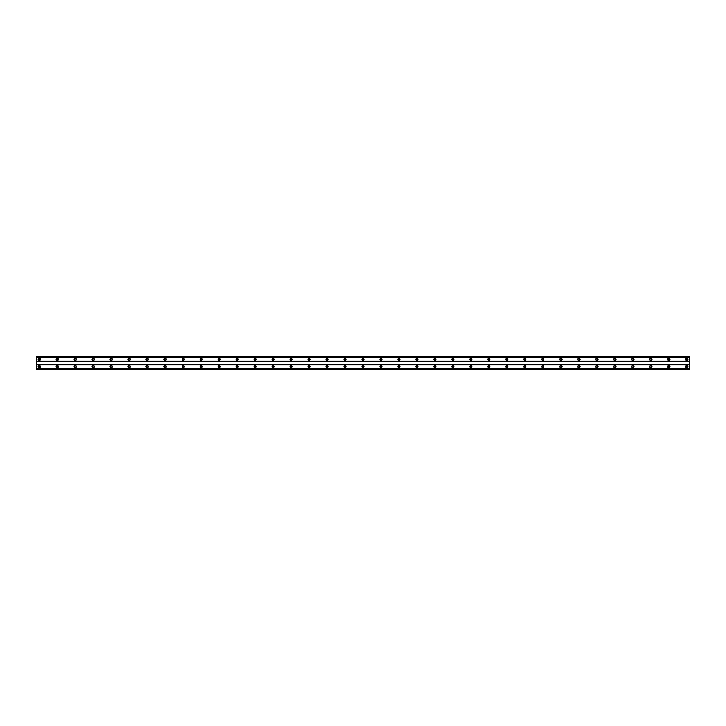 <?xml version="1.0" encoding="UTF-8"?>
<svg xmlns="http://www.w3.org/2000/svg" width="726" height="726" viewBox="0 0 726 726"><rect width="100%" height="100%" fill="white"/><g stroke="black" fill="none" stroke-linecap="round" stroke-linejoin="round"><path stroke-width="1.09" d="M39.295 367.274A0.672 0.672 0 0 1 38.623 366.594A0.672 0.672 0 0 1 39.295 365.922A0.672 0.672 0 0 1 39.975 366.594A0.672 0.672 0 0 1 39.295 367.274M686.705 367.274A0.672 0.672 0 0 1 686.025 366.594A0.672 0.672 0 0 1 686.705 365.922A0.672 0.672 0 0 1 687.377 366.594A0.672 0.672 0 0 1 686.705 367.274M668.719 367.274A0.672 0.672 0 0 1 668.047 366.594A0.672 0.672 0 0 1 668.719 365.922A0.672 0.672 0 0 1 669.39 366.594A0.672 0.672 0 0 1 668.719 367.274M650.732 367.274A0.672 0.672 0 0 1 650.06 366.594A0.672 0.672 0 0 1 650.732 365.922A0.672 0.672 0 0 1 651.413 366.594A0.672 0.672 0 0 1 650.732 367.274M632.754 367.274A0.672 0.672 0 0 1 632.074 366.594A0.672 0.672 0 0 1 632.754 365.922A0.672 0.672 0 0 1 633.426 366.594A0.672 0.672 0 0 1 632.754 367.274M614.768 367.274A0.672 0.672 0 0 1 614.096 366.594A0.672 0.672 0 0 1 614.768 365.922A0.672 0.672 0 0 1 615.439 366.594A0.672 0.672 0 0 1 614.768 367.274M596.781 367.274A0.672 0.672 0 0 1 596.11 366.594A0.672 0.672 0 0 1 596.781 365.922A0.672 0.672 0 0 1 597.462 366.594A0.672 0.672 0 0 1 596.781 367.274M578.803 367.274A0.672 0.672 0 0 1 578.132 366.594A0.672 0.672 0 0 1 578.803 365.922A0.672 0.672 0 0 1 579.475 366.594A0.672 0.672 0 0 1 578.803 367.274M560.817 367.274A0.672 0.672 0 0 1 560.145 366.594A0.672 0.672 0 0 1 560.817 365.922A0.672 0.672 0 0 1 561.488 366.594A0.672 0.672 0 0 1 560.817 367.274M542.839 367.274A0.672 0.672 0 0 1 542.159 366.594A0.672 0.672 0 0 1 542.839 365.922A0.672 0.672 0 0 1 543.511 366.594A0.672 0.672 0 0 1 542.839 367.274M524.853 367.274A0.672 0.672 0 0 1 524.181 366.594A0.672 0.672 0 0 1 524.853 365.922A0.672 0.672 0 0 1 525.524 366.594A0.672 0.672 0 0 1 524.853 367.274M506.866 367.274A0.672 0.672 0 0 1 506.194 366.594A0.672 0.672 0 0 1 506.866 365.922A0.672 0.672 0 0 1 507.547 366.594A0.672 0.672 0 0 1 506.866 367.274M488.888 367.274A0.672 0.672 0 0 1 488.208 366.594A0.672 0.672 0 0 1 488.888 365.922A0.672 0.672 0 0 1 489.56 366.594A0.672 0.672 0 0 1 488.888 367.274M470.902 367.274A0.672 0.672 0 0 1 470.23 366.594A0.672 0.672 0 0 1 470.902 365.922A0.672 0.672 0 0 1 471.573 366.594A0.672 0.672 0 0 1 470.902 367.274M452.915 367.274A0.672 0.672 0 0 1 452.244 366.594A0.672 0.672 0 0 1 452.915 365.922A0.672 0.672 0 0 1 453.596 366.594A0.672 0.672 0 0 1 452.915 367.274M434.938 367.274A0.672 0.672 0 0 1 434.257 366.594A0.672 0.672 0 0 1 434.938 365.922A0.672 0.672 0 0 1 435.609 366.594A0.672 0.672 0 0 1 434.938 367.274M416.951 367.274A0.672 0.672 0 0 1 416.279 366.594A0.672 0.672 0 0 1 416.951 365.922A0.672 0.672 0 0 1 417.622 366.594A0.672 0.672 0 0 1 416.951 367.274M398.964 367.274A0.672 0.672 0 0 1 398.293 366.594A0.672 0.672 0 0 1 398.964 365.922A0.672 0.672 0 0 1 399.645 366.594A0.672 0.672 0 0 1 398.964 367.274M380.987 367.274A0.672 0.672 0 0 1 380.306 366.594A0.672 0.672 0 0 1 380.987 365.922A0.672 0.672 0 0 1 381.658 366.594A0.672 0.672 0 0 1 380.987 367.274M363 367.274A0.672 0.672 0 0 1 362.328 366.594A0.672 0.672 0 0 1 363 365.922A0.672 0.672 0 0 1 363.672 366.594A0.672 0.672 0 0 1 363 367.274M345.013 367.274A0.672 0.672 0 0 1 344.342 366.594A0.672 0.672 0 0 1 345.013 365.922A0.672 0.672 0 0 1 345.694 366.594A0.672 0.672 0 0 1 345.013 367.274M327.036 367.274A0.672 0.672 0 0 1 326.355 366.594A0.672 0.672 0 0 1 327.036 365.922A0.672 0.672 0 0 1 327.707 366.594A0.672 0.672 0 0 1 327.036 367.274M309.049 367.274A0.672 0.672 0 0 1 308.378 366.594A0.672 0.672 0 0 1 309.049 365.922A0.672 0.672 0 0 1 309.721 366.594A0.672 0.672 0 0 1 309.049 367.274M291.062 367.274A0.672 0.672 0 0 1 290.391 366.594A0.672 0.672 0 0 1 291.062 365.922A0.672 0.672 0 0 1 291.743 366.594A0.672 0.672 0 0 1 291.062 367.274M273.085 367.274A0.672 0.672 0 0 1 272.404 366.594A0.672 0.672 0 0 1 273.085 365.922A0.672 0.672 0 0 1 273.756 366.594A0.672 0.672 0 0 1 273.085 367.274M255.098 367.274A0.672 0.672 0 0 1 254.427 366.594A0.672 0.672 0 0 1 255.098 365.922A0.672 0.672 0 0 1 255.77 366.594A0.672 0.672 0 0 1 255.098 367.274M237.112 367.274A0.672 0.672 0 0 1 236.44 366.594A0.672 0.672 0 0 1 237.112 365.922A0.672 0.672 0 0 1 237.792 366.594A0.672 0.672 0 0 1 237.112 367.274M219.134 367.274A0.672 0.672 0 0 1 218.453 366.594A0.672 0.672 0 0 1 219.134 365.922A0.672 0.672 0 0 1 219.806 366.594A0.672 0.672 0 0 1 219.134 367.274M201.147 367.274A0.672 0.672 0 0 1 200.476 366.594A0.672 0.672 0 0 1 201.147 365.922A0.672 0.672 0 0 1 201.819 366.594A0.672 0.672 0 0 1 201.147 367.274M183.161 367.274A0.672 0.672 0 0 1 182.489 366.594A0.672 0.672 0 0 1 183.161 365.922A0.672 0.672 0 0 1 183.841 366.594A0.672 0.672 0 0 1 183.161 367.274M165.183 367.274A0.672 0.672 0 0 1 164.512 366.594A0.672 0.672 0 0 1 165.183 365.922A0.672 0.672 0 0 1 165.855 366.594A0.672 0.672 0 0 1 165.183 367.274M147.196 367.274A0.672 0.672 0 0 1 146.525 366.594A0.672 0.672 0 0 1 147.196 365.922A0.672 0.672 0 0 1 147.868 366.594A0.672 0.672 0 0 1 147.196 367.274M129.219 367.274A0.672 0.672 0 0 1 128.538 366.594A0.672 0.672 0 0 1 129.219 365.922A0.672 0.672 0 0 1 129.89 366.594A0.672 0.672 0 0 1 129.219 367.274M111.232 367.274A0.672 0.672 0 0 1 110.561 366.594A0.672 0.672 0 0 1 111.232 365.922A0.672 0.672 0 0 1 111.904 366.594A0.672 0.672 0 0 1 111.232 367.274M93.246 367.274A0.672 0.672 0 0 1 92.574 366.594A0.672 0.672 0 0 1 93.246 365.922A0.672 0.672 0 0 1 93.926 366.594A0.672 0.672 0 0 1 93.246 367.274M75.268 367.274A0.672 0.672 0 0 1 74.587 366.594A0.672 0.672 0 0 1 75.268 365.922A0.672 0.672 0 0 1 75.94 366.594A0.672 0.672 0 0 1 75.268 367.274M57.281 367.274A0.672 0.672 0 0 1 56.61 366.594A0.672 0.672 0 0 1 57.281 365.922A0.672 0.672 0 0 1 57.953 366.594A0.672 0.672 0 0 1 57.281 367.274M39.295 365.468A1.125 1.125 0 0 0 38.169 366.594A1.125 1.125 0 0 0 39.295 367.719A1.125 1.125 0 0 0 40.42 366.594A1.125 1.125 0 0 0 39.295 365.468M686.705 365.468A1.125 1.125 0 0 0 685.58 366.594A1.125 1.125 0 0 0 686.705 367.719A1.125 1.125 0 0 0 687.831 366.594A1.125 1.125 0 0 0 686.705 365.468M668.719 365.468A1.125 1.125 0 0 0 667.593 366.594A1.125 1.125 0 0 0 668.719 367.719A1.125 1.125 0 0 0 669.844 366.594A1.125 1.125 0 0 0 668.719 365.468M650.732 365.468A1.125 1.125 0 0 0 649.616 366.594A1.125 1.125 0 0 0 650.732 367.719A1.125 1.125 0 0 0 651.857 366.594A1.125 1.125 0 0 0 650.732 365.468M632.754 365.468A1.125 1.125 0 0 0 631.629 366.594A1.125 1.125 0 0 0 632.754 367.719A1.125 1.125 0 0 0 633.88 366.594A1.125 1.125 0 0 0 632.754 365.468M614.768 365.468A1.125 1.125 0 0 0 613.642 366.594A1.125 1.125 0 0 0 614.768 367.719A1.125 1.125 0 0 0 615.893 366.594A1.125 1.125 0 0 0 614.768 365.468M596.781 365.468A1.125 1.125 0 0 0 595.665 366.594A1.125 1.125 0 0 0 596.781 367.719A1.125 1.125 0 0 0 597.906 366.594A1.125 1.125 0 0 0 596.781 365.468M578.803 365.468A1.125 1.125 0 0 0 577.678 366.594A1.125 1.125 0 0 0 578.803 367.719A1.125 1.125 0 0 0 579.929 366.594A1.125 1.125 0 0 0 578.803 365.468M560.817 365.468A1.125 1.125 0 0 0 559.692 366.594A1.125 1.125 0 0 0 560.817 367.719A1.125 1.125 0 0 0 561.942 366.594A1.125 1.125 0 0 0 560.817 365.468M542.839 365.468A1.125 1.125 0 0 0 541.714 366.594A1.125 1.125 0 0 0 542.839 367.719A1.125 1.125 0 0 0 543.955 366.594A1.125 1.125 0 0 0 542.839 365.468M524.853 365.468A1.125 1.125 0 0 0 523.727 366.594A1.125 1.125 0 0 0 524.853 367.719A1.125 1.125 0 0 0 525.978 366.594A1.125 1.125 0 0 0 524.853 365.468M506.866 365.468A1.125 1.125 0 0 0 505.741 366.594A1.125 1.125 0 0 0 506.866 367.719A1.125 1.125 0 0 0 507.991 366.594A1.125 1.125 0 0 0 506.866 365.468M488.888 365.468A1.125 1.125 0 0 0 487.763 366.594A1.125 1.125 0 0 0 488.888 367.719A1.125 1.125 0 0 0 490.005 366.594A1.125 1.125 0 0 0 488.888 365.468M470.902 365.468A1.125 1.125 0 0 0 469.776 366.594A1.125 1.125 0 0 0 470.902 367.719A1.125 1.125 0 0 0 472.027 366.594A1.125 1.125 0 0 0 470.902 365.468M452.915 365.468A1.125 1.125 0 0 0 451.79 366.594A1.125 1.125 0 0 0 452.915 367.719A1.125 1.125 0 0 0 454.04 366.594A1.125 1.125 0 0 0 452.915 365.468M434.938 365.468A1.125 1.125 0 0 0 433.812 366.594A1.125 1.125 0 0 0 434.938 367.719A1.125 1.125 0 0 0 436.054 366.594A1.125 1.125 0 0 0 434.938 365.468M416.951 365.468A1.125 1.125 0 0 0 415.826 366.594A1.125 1.125 0 0 0 416.951 367.719A1.125 1.125 0 0 0 418.076 366.594A1.125 1.125 0 0 0 416.951 365.468M398.964 365.468A1.125 1.125 0 0 0 397.839 366.594A1.125 1.125 0 0 0 398.964 367.719A1.125 1.125 0 0 0 400.09 366.594A1.125 1.125 0 0 0 398.964 365.468M380.987 365.468A1.125 1.125 0 0 0 379.861 366.594A1.125 1.125 0 0 0 380.987 367.719A1.125 1.125 0 0 0 382.112 366.594A1.125 1.125 0 0 0 380.987 365.468M363 365.468A1.125 1.125 0 0 0 361.875 366.594A1.125 1.125 0 0 0 363 367.719A1.125 1.125 0 0 0 364.125 366.594A1.125 1.125 0 0 0 363 365.468M345.013 365.468A1.125 1.125 0 0 0 343.888 366.594A1.125 1.125 0 0 0 345.013 367.719A1.125 1.125 0 0 0 346.139 366.594A1.125 1.125 0 0 0 345.013 365.468M327.036 365.468A1.125 1.125 0 0 0 325.91 366.594A1.125 1.125 0 0 0 327.036 367.719A1.125 1.125 0 0 0 328.161 366.594A1.125 1.125 0 0 0 327.036 365.468M309.049 365.468A1.125 1.125 0 0 0 307.924 366.594A1.125 1.125 0 0 0 309.049 367.719A1.125 1.125 0 0 0 310.174 366.594A1.125 1.125 0 0 0 309.049 365.468M291.062 365.468A1.125 1.125 0 0 0 289.946 366.594A1.125 1.125 0 0 0 291.062 367.719A1.125 1.125 0 0 0 292.188 366.594A1.125 1.125 0 0 0 291.062 365.468M273.085 365.468A1.125 1.125 0 0 0 271.96 366.594A1.125 1.125 0 0 0 273.085 367.719A1.125 1.125 0 0 0 274.21 366.594A1.125 1.125 0 0 0 273.085 365.468M255.098 365.468A1.125 1.125 0 0 0 253.973 366.594A1.125 1.125 0 0 0 255.098 367.719A1.125 1.125 0 0 0 256.224 366.594A1.125 1.125 0 0 0 255.098 365.468M237.112 365.468A1.125 1.125 0 0 0 235.995 366.594A1.125 1.125 0 0 0 237.112 367.719A1.125 1.125 0 0 0 238.237 366.594A1.125 1.125 0 0 0 237.112 365.468M219.134 365.468A1.125 1.125 0 0 0 218.009 366.594A1.125 1.125 0 0 0 219.134 367.719A1.125 1.125 0 0 0 220.259 366.594A1.125 1.125 0 0 0 219.134 365.468M201.147 365.468A1.125 1.125 0 0 0 200.022 366.594A1.125 1.125 0 0 0 201.147 367.719A1.125 1.125 0 0 0 202.273 366.594A1.125 1.125 0 0 0 201.147 365.468M183.161 365.468A1.125 1.125 0 0 0 182.044 366.594A1.125 1.125 0 0 0 183.161 367.719A1.125 1.125 0 0 0 184.286 366.594A1.125 1.125 0 0 0 183.161 365.468M165.183 365.468A1.125 1.125 0 0 0 164.058 366.594A1.125 1.125 0 0 0 165.183 367.719A1.125 1.125 0 0 0 166.308 366.594A1.125 1.125 0 0 0 165.183 365.468M147.196 365.468A1.125 1.125 0 0 0 146.071 366.594A1.125 1.125 0 0 0 147.196 367.719A1.125 1.125 0 0 0 148.322 366.594A1.125 1.125 0 0 0 147.196 365.468M129.219 365.468A1.125 1.125 0 0 0 128.094 366.594A1.125 1.125 0 0 0 129.219 367.719A1.125 1.125 0 0 0 130.335 366.594A1.125 1.125 0 0 0 129.219 365.468M111.232 365.468A1.125 1.125 0 0 0 110.107 366.594A1.125 1.125 0 0 0 111.232 367.719A1.125 1.125 0 0 0 112.358 366.594A1.125 1.125 0 0 0 111.232 365.468M93.246 365.468A1.125 1.125 0 0 0 92.12 366.594A1.125 1.125 0 0 0 93.246 367.719A1.125 1.125 0 0 0 94.371 366.594A1.125 1.125 0 0 0 93.246 365.468M75.268 365.468A1.125 1.125 0 0 0 74.143 366.594A1.125 1.125 0 0 0 75.268 367.719A1.125 1.125 0 0 0 76.384 366.594A1.125 1.125 0 0 0 75.268 365.468M57.281 365.468A1.125 1.125 0 0 0 56.156 366.594A1.125 1.125 0 0 0 57.281 367.719A1.125 1.125 0 0 0 58.407 366.594A1.125 1.125 0 0 0 57.281 365.468M39.295 358.281A1.125 1.125 0 0 0 38.169 359.406A1.125 1.125 0 0 0 39.295 360.532A1.125 1.125 0 0 0 40.42 359.406A1.125 1.125 0 0 0 39.295 358.281M686.705 358.281A1.125 1.125 0 0 0 685.58 359.406A1.125 1.125 0 0 0 686.705 360.532A1.125 1.125 0 0 0 687.831 359.406A1.125 1.125 0 0 0 686.705 358.281M668.719 358.281A1.125 1.125 0 0 0 667.593 359.406A1.125 1.125 0 0 0 668.719 360.532A1.125 1.125 0 0 0 669.844 359.406A1.125 1.125 0 0 0 668.719 358.281M650.732 358.281A1.125 1.125 0 0 0 649.616 359.406A1.125 1.125 0 0 0 650.732 360.532A1.125 1.125 0 0 0 651.857 359.406A1.125 1.125 0 0 0 650.732 358.281M632.754 358.281A1.125 1.125 0 0 0 631.629 359.406A1.125 1.125 0 0 0 632.754 360.532A1.125 1.125 0 0 0 633.88 359.406A1.125 1.125 0 0 0 632.754 358.281M614.768 358.281A1.125 1.125 0 0 0 613.642 359.406A1.125 1.125 0 0 0 614.768 360.532A1.125 1.125 0 0 0 615.893 359.406A1.125 1.125 0 0 0 614.768 358.281M596.781 358.281A1.125 1.125 0 0 0 595.665 359.406A1.125 1.125 0 0 0 596.781 360.532A1.125 1.125 0 0 0 597.906 359.406A1.125 1.125 0 0 0 596.781 358.281M578.803 358.281A1.125 1.125 0 0 0 577.678 359.406A1.125 1.125 0 0 0 578.803 360.532A1.125 1.125 0 0 0 579.929 359.406A1.125 1.125 0 0 0 578.803 358.281M560.817 358.281A1.125 1.125 0 0 0 559.692 359.406A1.125 1.125 0 0 0 560.817 360.532A1.125 1.125 0 0 0 561.942 359.406A1.125 1.125 0 0 0 560.817 358.281M542.839 358.281A1.125 1.125 0 0 0 541.714 359.406A1.125 1.125 0 0 0 542.839 360.532A1.125 1.125 0 0 0 543.955 359.406A1.125 1.125 0 0 0 542.839 358.281M524.853 358.281A1.125 1.125 0 0 0 523.727 359.406A1.125 1.125 0 0 0 524.853 360.532A1.125 1.125 0 0 0 525.978 359.406A1.125 1.125 0 0 0 524.853 358.281M506.866 358.281A1.125 1.125 0 0 0 505.741 359.406A1.125 1.125 0 0 0 506.866 360.532A1.125 1.125 0 0 0 507.991 359.406A1.125 1.125 0 0 0 506.866 358.281M488.888 358.281A1.125 1.125 0 0 0 487.763 359.406A1.125 1.125 0 0 0 488.888 360.532A1.125 1.125 0 0 0 490.005 359.406A1.125 1.125 0 0 0 488.888 358.281M470.902 358.281A1.125 1.125 0 0 0 469.776 359.406A1.125 1.125 0 0 0 470.902 360.532A1.125 1.125 0 0 0 472.027 359.406A1.125 1.125 0 0 0 470.902 358.281M452.915 358.281A1.125 1.125 0 0 0 451.79 359.406A1.125 1.125 0 0 0 452.915 360.532A1.125 1.125 0 0 0 454.04 359.406A1.125 1.125 0 0 0 452.915 358.281M434.938 358.281A1.125 1.125 0 0 0 433.812 359.406A1.125 1.125 0 0 0 434.938 360.532A1.125 1.125 0 0 0 436.054 359.406A1.125 1.125 0 0 0 434.938 358.281M416.951 358.281A1.125 1.125 0 0 0 415.826 359.406A1.125 1.125 0 0 0 416.951 360.532A1.125 1.125 0 0 0 418.076 359.406A1.125 1.125 0 0 0 416.951 358.281M398.964 358.281A1.125 1.125 0 0 0 397.839 359.406A1.125 1.125 0 0 0 398.964 360.532A1.125 1.125 0 0 0 400.09 359.406A1.125 1.125 0 0 0 398.964 358.281M380.987 358.281A1.125 1.125 0 0 0 379.861 359.406A1.125 1.125 0 0 0 380.987 360.532A1.125 1.125 0 0 0 382.112 359.406A1.125 1.125 0 0 0 380.987 358.281M363 358.281A1.125 1.125 0 0 0 361.875 359.406A1.125 1.125 0 0 0 363 360.532A1.125 1.125 0 0 0 364.125 359.406A1.125 1.125 0 0 0 363 358.281M345.013 358.281A1.125 1.125 0 0 0 343.888 359.406A1.125 1.125 0 0 0 345.013 360.532A1.125 1.125 0 0 0 346.139 359.406A1.125 1.125 0 0 0 345.013 358.281M327.036 358.281A1.125 1.125 0 0 0 325.91 359.406A1.125 1.125 0 0 0 327.036 360.532A1.125 1.125 0 0 0 328.161 359.406A1.125 1.125 0 0 0 327.036 358.281M309.049 358.281A1.125 1.125 0 0 0 307.924 359.406A1.125 1.125 0 0 0 309.049 360.532A1.125 1.125 0 0 0 310.174 359.406A1.125 1.125 0 0 0 309.049 358.281M291.062 358.281A1.125 1.125 0 0 0 289.946 359.406A1.125 1.125 0 0 0 291.062 360.532A1.125 1.125 0 0 0 292.188 359.406A1.125 1.125 0 0 0 291.062 358.281M273.085 358.281A1.125 1.125 0 0 0 271.96 359.406A1.125 1.125 0 0 0 273.085 360.532A1.125 1.125 0 0 0 274.21 359.406A1.125 1.125 0 0 0 273.085 358.281M255.098 358.281A1.125 1.125 0 0 0 253.973 359.406A1.125 1.125 0 0 0 255.098 360.532A1.125 1.125 0 0 0 256.224 359.406A1.125 1.125 0 0 0 255.098 358.281M237.112 358.281A1.125 1.125 0 0 0 235.995 359.406A1.125 1.125 0 0 0 237.112 360.532A1.125 1.125 0 0 0 238.237 359.406A1.125 1.125 0 0 0 237.112 358.281M219.134 358.281A1.125 1.125 0 0 0 218.009 359.406A1.125 1.125 0 0 0 219.134 360.532A1.125 1.125 0 0 0 220.259 359.406A1.125 1.125 0 0 0 219.134 358.281M201.147 358.281A1.125 1.125 0 0 0 200.022 359.406A1.125 1.125 0 0 0 201.147 360.532A1.125 1.125 0 0 0 202.273 359.406A1.125 1.125 0 0 0 201.147 358.281M183.161 358.281A1.125 1.125 0 0 0 182.044 359.406A1.125 1.125 0 0 0 183.161 360.532A1.125 1.125 0 0 0 184.286 359.406A1.125 1.125 0 0 0 183.161 358.281M165.183 358.281A1.125 1.125 0 0 0 164.058 359.406A1.125 1.125 0 0 0 165.183 360.532A1.125 1.125 0 0 0 166.308 359.406A1.125 1.125 0 0 0 165.183 358.281M147.196 358.281A1.125 1.125 0 0 0 146.071 359.406A1.125 1.125 0 0 0 147.196 360.532A1.125 1.125 0 0 0 148.322 359.406A1.125 1.125 0 0 0 147.196 358.281M129.219 358.281A1.125 1.125 0 0 0 128.094 359.406A1.125 1.125 0 0 0 129.219 360.532A1.125 1.125 0 0 0 130.335 359.406A1.125 1.125 0 0 0 129.219 358.281M111.232 358.281A1.125 1.125 0 0 0 110.107 359.406A1.125 1.125 0 0 0 111.232 360.532A1.125 1.125 0 0 0 112.358 359.406A1.125 1.125 0 0 0 111.232 358.281M93.246 358.281A1.125 1.125 0 0 0 92.12 359.406A1.125 1.125 0 0 0 93.246 360.532A1.125 1.125 0 0 0 94.371 359.406A1.125 1.125 0 0 0 93.246 358.281M75.268 358.281A1.125 1.125 0 0 0 74.143 359.406A1.125 1.125 0 0 0 75.268 360.532A1.125 1.125 0 0 0 76.384 359.406A1.125 1.125 0 0 0 75.268 358.281M57.281 358.281A1.125 1.125 0 0 0 56.156 359.406A1.125 1.125 0 0 0 57.281 360.532A1.125 1.125 0 0 0 58.407 359.406A1.125 1.125 0 0 0 57.281 358.281M39.295 360.078A0.672 0.672 0 0 1 38.623 359.406A0.672 0.672 0 0 1 39.295 358.726A0.672 0.672 0 0 1 39.975 359.406A0.672 0.672 0 0 1 39.295 360.078M686.705 360.078A0.672 0.672 0 0 1 686.025 359.406A0.672 0.672 0 0 1 686.705 358.726A0.672 0.672 0 0 1 687.377 359.406A0.672 0.672 0 0 1 686.705 360.078M668.719 360.078A0.672 0.672 0 0 1 668.047 359.406A0.672 0.672 0 0 1 668.719 358.726A0.672 0.672 0 0 1 669.39 359.406A0.672 0.672 0 0 1 668.719 360.078M650.732 360.078A0.672 0.672 0 0 1 650.06 359.406A0.672 0.672 0 0 1 650.732 358.726A0.672 0.672 0 0 1 651.413 359.406A0.672 0.672 0 0 1 650.732 360.078M632.754 360.078A0.672 0.672 0 0 1 632.074 359.406A0.672 0.672 0 0 1 632.754 358.726A0.672 0.672 0 0 1 633.426 359.406A0.672 0.672 0 0 1 632.754 360.078M614.768 360.078A0.672 0.672 0 0 1 614.096 359.406A0.672 0.672 0 0 1 614.768 358.726A0.672 0.672 0 0 1 615.439 359.406A0.672 0.672 0 0 1 614.768 360.078M596.781 360.078A0.672 0.672 0 0 1 596.11 359.406A0.672 0.672 0 0 1 596.781 358.726A0.672 0.672 0 0 1 597.462 359.406A0.672 0.672 0 0 1 596.781 360.078M578.803 360.078A0.672 0.672 0 0 1 578.132 359.406A0.672 0.672 0 0 1 578.803 358.726A0.672 0.672 0 0 1 579.475 359.406A0.672 0.672 0 0 1 578.803 360.078M560.817 360.078A0.672 0.672 0 0 1 560.145 359.406A0.672 0.672 0 0 1 560.817 358.726A0.672 0.672 0 0 1 561.488 359.406A0.672 0.672 0 0 1 560.817 360.078M542.839 360.078A0.672 0.672 0 0 1 542.159 359.406A0.672 0.672 0 0 1 542.839 358.726A0.672 0.672 0 0 1 543.511 359.406A0.672 0.672 0 0 1 542.839 360.078M524.853 360.078A0.672 0.672 0 0 1 524.181 359.406A0.672 0.672 0 0 1 524.853 358.726A0.672 0.672 0 0 1 525.524 359.406A0.672 0.672 0 0 1 524.853 360.078M506.866 360.078A0.672 0.672 0 0 1 506.194 359.406A0.672 0.672 0 0 1 506.866 358.726A0.672 0.672 0 0 1 507.547 359.406A0.672 0.672 0 0 1 506.866 360.078M488.888 360.078A0.672 0.672 0 0 1 488.208 359.406A0.672 0.672 0 0 1 488.888 358.726A0.672 0.672 0 0 1 489.56 359.406A0.672 0.672 0 0 1 488.888 360.078M470.902 360.078A0.672 0.672 0 0 1 470.23 359.406A0.672 0.672 0 0 1 470.902 358.726A0.672 0.672 0 0 1 471.573 359.406A0.672 0.672 0 0 1 470.902 360.078M452.915 360.078A0.672 0.672 0 0 1 452.244 359.406A0.672 0.672 0 0 1 452.915 358.726A0.672 0.672 0 0 1 453.596 359.406A0.672 0.672 0 0 1 452.915 360.078M434.938 360.078A0.672 0.672 0 0 1 434.257 359.406A0.672 0.672 0 0 1 434.938 358.726A0.672 0.672 0 0 1 435.609 359.406A0.672 0.672 0 0 1 434.938 360.078M416.951 360.078A0.672 0.672 0 0 1 416.279 359.406A0.672 0.672 0 0 1 416.951 358.726A0.672 0.672 0 0 1 417.622 359.406A0.672 0.672 0 0 1 416.951 360.078M398.964 360.078A0.672 0.672 0 0 1 398.293 359.406A0.672 0.672 0 0 1 398.964 358.726A0.672 0.672 0 0 1 399.645 359.406A0.672 0.672 0 0 1 398.964 360.078M380.987 360.078A0.672 0.672 0 0 1 380.306 359.406A0.672 0.672 0 0 1 380.987 358.726A0.672 0.672 0 0 1 381.658 359.406A0.672 0.672 0 0 1 380.987 360.078M363 360.078A0.672 0.672 0 0 1 362.328 359.406A0.672 0.672 0 0 1 363 358.726A0.672 0.672 0 0 1 363.672 359.406A0.672 0.672 0 0 1 363 360.078M345.013 360.078A0.672 0.672 0 0 1 344.342 359.406A0.672 0.672 0 0 1 345.013 358.726A0.672 0.672 0 0 1 345.694 359.406A0.672 0.672 0 0 1 345.013 360.078M327.036 360.078A0.672 0.672 0 0 1 326.355 359.406A0.672 0.672 0 0 1 327.036 358.726A0.672 0.672 0 0 1 327.707 359.406A0.672 0.672 0 0 1 327.036 360.078M309.049 360.078A0.672 0.672 0 0 1 308.378 359.406A0.672 0.672 0 0 1 309.049 358.726A0.672 0.672 0 0 1 309.721 359.406A0.672 0.672 0 0 1 309.049 360.078M291.062 360.078A0.672 0.672 0 0 1 290.391 359.406A0.672 0.672 0 0 1 291.062 358.726A0.672 0.672 0 0 1 291.743 359.406A0.672 0.672 0 0 1 291.062 360.078M273.085 360.078A0.672 0.672 0 0 1 272.404 359.406A0.672 0.672 0 0 1 273.085 358.726A0.672 0.672 0 0 1 273.756 359.406A0.672 0.672 0 0 1 273.085 360.078M255.098 360.078A0.672 0.672 0 0 1 254.427 359.406A0.672 0.672 0 0 1 255.098 358.726A0.672 0.672 0 0 1 255.77 359.406A0.672 0.672 0 0 1 255.098 360.078M237.112 360.078A0.672 0.672 0 0 1 236.44 359.406A0.672 0.672 0 0 1 237.112 358.726A0.672 0.672 0 0 1 237.792 359.406A0.672 0.672 0 0 1 237.112 360.078M219.134 360.078A0.672 0.672 0 0 1 218.453 359.406A0.672 0.672 0 0 1 219.134 358.726A0.672 0.672 0 0 1 219.806 359.406A0.672 0.672 0 0 1 219.134 360.078M201.147 360.078A0.672 0.672 0 0 1 200.476 359.406A0.672 0.672 0 0 1 201.147 358.726A0.672 0.672 0 0 1 201.819 359.406A0.672 0.672 0 0 1 201.147 360.078M183.161 360.078A0.672 0.672 0 0 1 182.489 359.406A0.672 0.672 0 0 1 183.161 358.726A0.672 0.672 0 0 1 183.841 359.406A0.672 0.672 0 0 1 183.161 360.078M165.183 360.078A0.672 0.672 0 0 1 164.512 359.406A0.672 0.672 0 0 1 165.183 358.726A0.672 0.672 0 0 1 165.855 359.406A0.672 0.672 0 0 1 165.183 360.078M147.196 360.078A0.672 0.672 0 0 1 146.525 359.406A0.672 0.672 0 0 1 147.196 358.726A0.672 0.672 0 0 1 147.868 359.406A0.672 0.672 0 0 1 147.196 360.078M129.219 360.078A0.672 0.672 0 0 1 128.538 359.406A0.672 0.672 0 0 1 129.219 358.726A0.672 0.672 0 0 1 129.89 359.406A0.672 0.672 0 0 1 129.219 360.078M111.232 360.078A0.672 0.672 0 0 1 110.561 359.406A0.672 0.672 0 0 1 111.232 358.726A0.672 0.672 0 0 1 111.904 359.406A0.672 0.672 0 0 1 111.232 360.078M93.246 360.078A0.672 0.672 0 0 1 92.574 359.406A0.672 0.672 0 0 1 93.246 358.726A0.672 0.672 0 0 1 93.926 359.406A0.672 0.672 0 0 1 93.246 360.078M75.268 360.078A0.672 0.672 0 0 1 74.587 359.406A0.672 0.672 0 0 1 75.268 358.726A0.672 0.672 0 0 1 75.94 359.406A0.672 0.672 0 0 1 75.268 360.078M57.281 360.078A0.672 0.672 0 0 1 56.61 359.406A0.672 0.672 0 0 1 57.281 358.726A0.672 0.672 0 0 1 57.953 359.406A0.672 0.672 0 0 1 57.281 360.078M36.3 356.829L689.7 356.829L36.3 356.702L36.3 369.298L689.7 369.298L36.3 369.171M689.7 356.829L689.7 369.171M36.3 368.754L689.7 368.754M689.7 368.59L36.3 368.59M36.3 364.797L689.7 364.797M689.7 364.497L36.3 364.497M36.3 361.503L689.7 361.503M689.7 361.203L36.3 361.203M36.3 357.41L689.7 357.41M689.7 357.246L36.3 357.246"/></g></svg>
